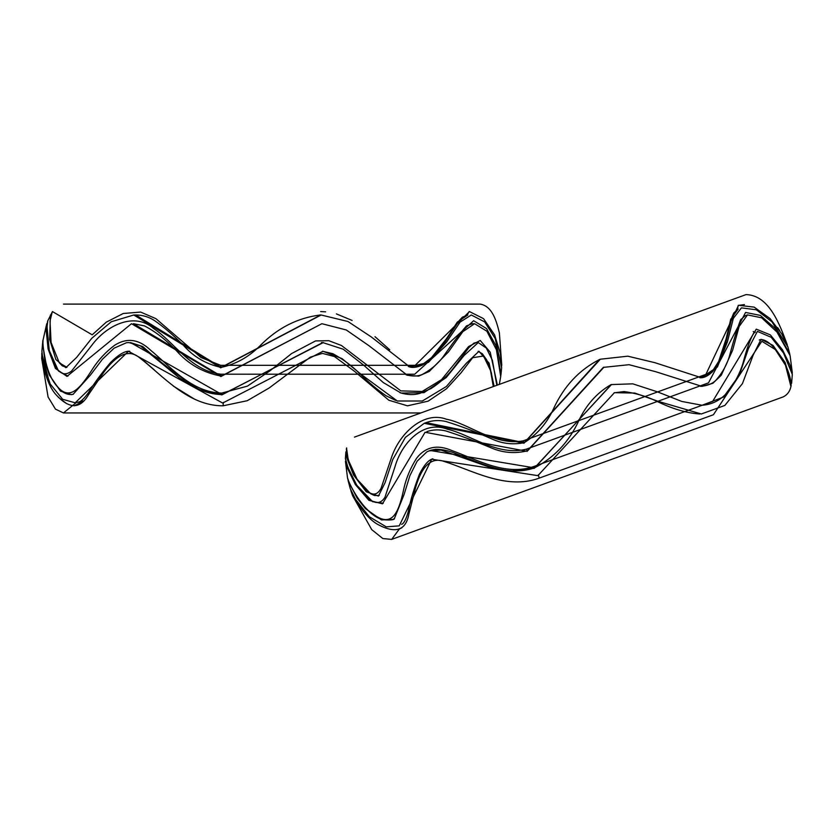 <?xml version="1.0" encoding="UTF-8"?>
<svg xmlns="http://www.w3.org/2000/svg" width="834" height="834" viewBox="0 0 834 834"><rect width="100%" height="100%" fill="white"/><g stroke="black" fill="none" stroke-linecap="round" stroke-linejoin="round"><path stroke-width="1.25" d="M500.713 376.165L501.015 374.195L495.823 345.516L486.545 328.565L473.639 320.715L414.727 374.205L220.822 374.195L221.396 376.071L321.893 323.696L220.885 376.53L131.501 323.696L66.991 376.374L55.43 368.451L48.111 348.977L46.287 331.452L46.746 323.696L42.972 340.376C42.169 340.918 43.253 348.925 46.214 364.395C49.185 376.03 54.596 385.11 62.425 391.626C65.938 394.138 69.566 395.024 73.298 394.294M406.095 374.831C413.82 376.812 419.909 376.28 424.35 373.267C431.574 369.108 437.725 363.76 442.823 357.244C452.32 343.587 460.212 333.141 466.477 325.886L472.398 323.696M61.299 372.777L67.992 376.071M221.396 376.071L221.312 376.113C203.36 372.788 188.401 364.312 176.433 350.707C165.987 339.803 155.353 331.546 144.532 325.927L133.419 323.686L221.125 376.071M220.822 374.195C191.028 371.109 173.66 341.544 153.675 328.565C134.065 311.28 106.033 325.792 91.636 345.516L71.609 371.005C64.812 376.395 59.037 373.966 54.262 363.718C45.161 347.538 46.975 321.288 47.809 320.736L52.469 311.582L92.199 334.82L106.314 322.143L123.244 313.49L140.644 312.072L155.916 318.661L201.015 357.546L220.656 365.313L221.229 367.346L320.715 314.981M501.015 374.195L501.62 367.825L495.219 338.531L484.648 321.903L471.314 314.991L460.118 322.091L446.544 342.107L428.509 362.342L409.723 366.887L371.297 336.946L347.986 321.517L321.121 314.991L220.687 367.825L133.763 314.991L111.235 321.768L91.74 338.323L76.624 357.432L65.834 367.711L55.899 359.569L49.654 339.355L50.405 314.991M501.557 366.522L501.609 367.565M496.824 385.298L492.383 360.246L486.305 348.07L478.268 342.566L464.1 355.503L446.211 377.552L423.995 392.668L401.039 393.064L383.265 382.545L363.697 365.219L343.243 349.227L322.758 342.566L221.854 394.899L197.491 389.124L179.195 377.76L140.425 345.922L128.957 342.576L126.476 342.722L114.154 348.143L102.374 359.298L90.499 374.977L73.246 394.169L71.588 394.659L60.528 391.156L49.269 374.956L45.109 362.331L42.659 342.566L41.898 351.27L43.243 363.009L50.207 384.005L62.644 399.288L75.185 402.801L128.467 351.27L222.668 403.051L322.987 351.27L341.982 358.578L361.07 374.341L397.318 400.998L422.348 401.008L446.367 386.507L466.248 363.343L478.997 351.27L489.12 363.228L494.135 386.278M497.377 385.099L490.225 352.198L480.228 340.481L468.593 346.558L441.53 379.647L422.108 391.48L400.852 390.885L341.419 345.474L328.825 340.699L315.565 340.918L291.608 353.553L270.018 370.776L247.427 386.132L221.719 393.075L222.271 394.524L323.321 342.566M130.5 342.555L221.886 394.524M130.385 342.555L142.708 346.517C158.585 360.924 176.881 374.946 197.585 388.581C205.362 392.439 213.556 394.44 222.178 394.565L221.719 393.085C191.612 392.522 170.272 366.407 150.725 350.332C138.997 339.084 126.945 337.405 114.571 345.297C105.866 351.896 98.641 359.631 92.887 368.482C80.523 388.018 69.347 402.509 56.389 385.256C44.713 372.496 42.357 342.826 42.993 340.074L42.982 342.545M499.326 384.391L500.713 376.53L496.438 349.821L486.868 331.213L474.598 323.696L462.766 331.724L448.442 351.927L429.281 371.432L418.668 376.113L407.378 375.29L369.045 345.766L346.256 329.962L321.872 323.696M408.91 366.595L421.504 365.24L431.585 357.567L446.503 338.646L457.334 322.07L467.843 314.981L462.359 317.201L459.419 320.381L443.49 344.233L428.686 360.799L422.379 365.083C416.364 367.669 411.673 368.107 408.306 366.407M320.631 311.582L325.625 311.822M336.394 313.886L352.104 320.444M374.998 336.686L389.739 349.78M501.547 366.189L500.327 353.314L494.562 334.83L483.553 318.661L469.459 311.582L415.196 365.323L220.656 365.313L221.229 367.346L220.687 367.825M61.779 364.302L66.918 367.346M135.713 314.991L221.041 367.346M50.332 385.933L41.794 353.355C41.512 358.015 45.37 383.317 56.222 394.93C69.358 409.192 80.064 409.202 88.352 394.93L104.125 371.787C111.954 361.247 125.778 346.193 139.414 357.619C162.307 375.081 187.765 405.981 223.064 405.814L247.26 400.706L269.101 388.029L310.394 357.108L322.414 353.376L334.455 356.556L354.398 371.234L388.873 400.247L407.482 405.824L428.134 401.164L446.524 388.738L461.025 372.84L472.701 357.692L483.543 356.024L490.507 370.494L493.301 386.58M194.395 399.079L173.305 386.048M154.113 369.702L143.438 360.549M75.185 402.801L83.775 400.893L74.236 405.835M66.689 403.708L58.286 397.245M76.259 402.561L63.467 412.945L55.461 409.129L48.08 397.005L41.7 358.526L41.961 352.615M787.338 345.63L781.802 333.954L770.053 318.557L754.186 307.131L738.517 305.286L705.908 374.351L523.095 440.884L524.336 442.593L599.51 359.506M700.435 377.698L711.798 372.12L718.647 361.456L726.206 338.573L730.709 319.297L738.163 309.039M737.475 309.289L738.236 305.4L744.428 304.587M777.663 327.637L779.759 330.681M426.049 422.64L524.148 442.656M426.904 422.338L426.487 422.484C432.836 420.284 439.362 419.961 446.054 421.535C460.128 425.872 475.505 431.731 492.196 439.101C502.506 443.761 513.202 444.939 524.252 442.656L523.095 440.884C494.03 445.961 468.76 423.391 446.305 419.189C424.079 410.86 400.33 432.575 391.949 456.167L381.065 488.297C376.624 496.605 370.567 495.969 362.894 486.399C349.425 472.857 345.297 448.65 346.663 447.91L346.621 448.744M401.842 527.776L399.361 529.027L391.678 539.4L382.848 538.556L371.766 529.684L352.615 495.709L350.937 490.819C352.261 495.292 364.541 517.747 378.709 524.94C395.931 533.864 405.991 530.205 408.9 513.963L415.812 486.816C419.565 474.233 427.394 455.364 444.126 461.442C471.617 470.011 506.102 490.34 539.212 478.122L713.404 414.748L761.828 341.273L775.307 349.529L785.492 365.25L790.934 386.517C789.902 391.354 787.348 394.816 783.251 396.88L391.678 539.4M789.975 355.294L789.589 353.335L774.901 328.158L760.379 315.408L745.565 312.448L708.504 382.858L526.285 449.172L527.474 450.735L603.336 367.377L629.044 364.698L655.858 371.756L701.978 386.392L712.872 383.296L721.243 375.258L732.586 350.363L739.132 326.469L747.514 314.908L761.619 317.796L776.965 332.026L790.1 355.628L792.269 372.475L789.965 365L782.5 349.79L770.355 334.893L756.261 329.138L712.601 401.456L533.583 466.602L534.604 467.78L611.53 384.484M430.198 450.485L534.375 467.864M430.897 450.224L435.692 449.276C442.364 449.276 449.338 450.819 456.615 453.904C479.519 462.703 507.531 477.361 534.531 467.853L533.593 466.613C505.102 476.37 476.131 459.18 452.247 450.704C437.402 444.188 425.496 446.722 416.552 458.314C410.672 467.603 406.523 477.34 404.104 487.536C399.205 510.189 393.627 527.547 375.571 515.829C360.205 507.739 347.872 480.791 347.517 477.924L345.432 461.254L347.663 468.698L355.367 484.544L368.909 500.337L382.483 503.83L425.09 432.262L527.151 451.34L603.983 367.148M753.227 331.463L754.144 332.558L753.227 331.463M700.612 386.403C708.546 385.61 714.092 383.035 717.23 378.678C722.588 372.298 726.55 365.177 729.104 357.296C733.367 341.231 737.193 328.711 740.602 319.756L745.294 315.7M526.285 449.172C497.231 456.448 470.803 434.618 447.587 429.26C423.255 419.721 401.863 442.937 395.087 466.404L384.985 497.2C380.45 504.601 374.185 504.299 366.189 496.282C352.104 484.189 344.828 458.919 345.422 458.106L345.901 451.819L346.861 457.939L353.533 474.963L366.314 491.831L378.438 496.074L385.058 482.719L392.731 459.597L405.387 437.381L424.245 423.307L523.981 443.229L600.313 359.214L627.793 356.181L654.971 362.707L701.3 377.698L717.396 367.002L727.425 341.815L733.336 318.359L741.426 307.861L756.323 309.789L771.95 321.809L787.974 347.142L789.589 353.335M787.473 345.943L787.88 346.902M792.258 372.475L792.185 373.913M791.633 383.296L792.3 374.383L783.522 353.022L771.189 337.29L757.387 331.39L748.494 348.414L739.226 375.258L723.516 397.057L702.072 405.261L681.785 401.446L657.484 391.865L632.808 383.838L611.291 384.568L534.344 468.27L509.47 471.179L488.401 466.759L441.071 450.099L429.145 450.871L426.872 451.861L417.146 461.171L409.89 475.682L404.094 494.479L394.451 518.414L393.064 519.436L381.472 519.926L365.344 508.552L357.119 498.117L348.049 480.374L350.311 488.818L355.597 499.389L369.326 516.736L386.236 526.848L399.215 525.858L431.668 459.211L537.899 475.651L614.429 392.689L634.789 393.054L658.12 401.331L701.321 413.987L724.84 405.439L742.437 383.598L753.206 355.023L761.056 339.323L773.003 345.37L785.086 362.456L791.633 383.296L790.955 383.4L790.966 385.558M346.663 447.91L346.569 449.787M347.517 477.924L348.351 480.238M223.064 405.814L223.366 402.436M599.636 359.464C579.15 369.879 563.732 386.423 553.39 409.077C546.697 423.484 536.981 434.681 524.252 442.656L524.336 442.593M539.212 478.122L538.337 474.827M610.832 384.724C596.821 392.96 586.135 404.959 578.786 420.732C568.913 441.999 554.162 457.699 534.531 467.853L534.604 467.78M527.442 450.798L527.151 451.34M426.883 431.605C432.877 429.562 439.174 429.333 445.773 430.917C459.982 435.463 475.286 441.176 491.674 448.077C503.309 452.925 515.214 453.832 527.401 450.808L527.474 450.735M524.305 442.646L523.981 443.229M47.809 320.736L47.058 327.011L49.237 350.405L58.526 371.057L67.929 376.092M47.674 321.298L47.507 322.372M475.974 342.555L478.268 342.545M321.444 342.555L322.758 342.555M321.121 314.991L319.808 314.981M134.034 314.991L136.651 314.991M399.966 392.689C407.43 394.993 414.154 395.191 420.138 393.273L431.053 388.561C440.394 382.514 448.254 375.175 454.645 366.543L468.875 347.601L473.952 343.128L476.078 342.545M322.247 342.555L321.57 342.555M474.598 323.696L471.377 323.696M136.161 314.981C142.739 315.085 148.848 316.941 154.478 320.548C163.975 327.126 173.66 335.424 183.553 345.443C193.624 356.848 206.154 364.166 221.135 367.387C235.824 364.239 248.782 357.046 260 345.797C277.461 328.043 297.592 317.775 320.402 314.981M52.135 312.343L50.019 321.038L51.072 342.42L59.277 362.78L62.331 365.865L66.824 367.387M467.113 314.981L469.156 311.582M501.776 365.323L499.378 332.881C496.595 321.788 492.633 306.13 480.175 304.097L63.467 304.097M129.76 351.27C125.058 350.749 118.636 354.523 110.495 362.582C101.373 373.486 94.044 383.484 88.498 392.585C83.869 399.006 80.345 402.207 77.937 402.186M478.122 351.354L482.344 353.752L486.576 359.746L491.362 372.788L493.436 386.538M395.712 400.435L386.205 395.827C377.448 389.832 368.565 382.379 359.569 373.486C351.802 365.688 342.878 359.089 332.787 353.679L322.549 351.27M63.467 412.945L420.868 412.945M699.799 377.719C703.542 378.177 707.795 376.165 712.57 371.672L717.021 365.521L725.278 344.859L732.085 317.014L733.764 313.011L738.173 309.039M346.631 448.796L348.216 459.847L357.15 479.352L370.661 493.749L374.549 495.552L379.251 495.438M787.265 344.734C779.967 325.197 769.386 295.194 746.023 294.6L354.45 437.12M432.856 458.773C428.582 459.868 424.152 464.934 419.554 473.983C414.196 487.827 410.453 500.264 408.347 511.284C406.137 519.228 403.885 523.575 401.592 524.336M350.833 490.069L350.937 490.819M759.274 339.97C760.274 339.511 767.207 336.988 780.04 355.315C792.029 373.736 791.289 387.059 790.997 386.152L790.934 386.517M699.736 413.987C686.205 413.049 671.506 408.608 655.618 400.695C645.766 396.119 635.258 393.085 624.093 391.573L614.043 392.835M701.06 405.282C712.09 404.917 721.42 399.966 729.031 390.427C735.369 381.972 740.039 372.85 743.031 363.082C746.451 349.769 749.943 339.865 753.529 333.402L755.333 332.13M347.705 478.445L347.59 478.205C348.612 484.022 365.897 516.788 383.619 519.78C390.635 520.291 394.263 519.874 394.524 518.519M610.769 384.755L611.291 384.568M747.514 314.898L744.887 315.857M345.922 460.702L345.422 458.106M345.589 458.971L347.83 467.259L356.743 485.232L372.621 501.682L383.254 503.256M431.022 450.183L429.145 450.86M424.537 423.192L426.945 422.317M346.631 451.559L345.901 451.819"/></g></svg>
